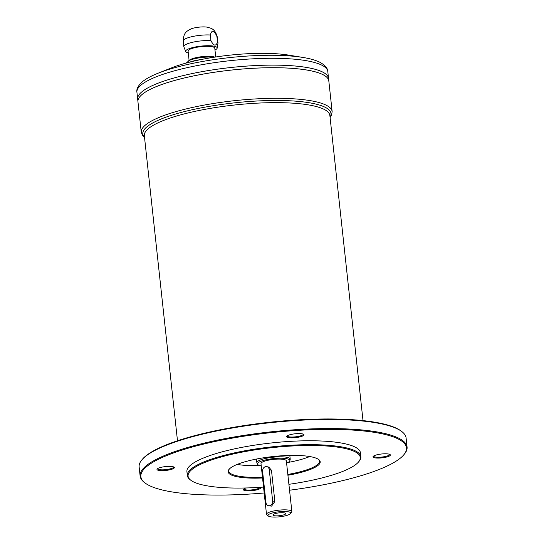 <?xml version="1.0" encoding="UTF-8"?>
<svg xmlns="http://www.w3.org/2000/svg" width="544" height="544" viewBox="0 0 544 544"><rect width="100%" height="100%" fill="white"/><g stroke="black" fill="none" stroke-linecap="round" stroke-linejoin="round"><path stroke-width="0.82" d="M268.342 516.052L266.914 514.964A12.757 2.836 -6.2 0 1 266.506 514.352L260.991 463.604A12.757 2.836 -6.2 0 1 266.642 460.578A12.757 2.836 -6.2 0 1 279.528 459.088A12.757 2.836 -6.2 0 1 286.355 460.85L291.87 511.598A12.757 2.836 -6.2 0 1 291.604 512.278L290.435 513.652A11.41 2.536 -6.2 0 1 279.602 516.8A11.41 2.536 -6.2 0 1 268.342 516.052A11.41 2.536 -6.2 0 1 273.034 512.808A11.41 2.536 -6.2 0 1 285.682 511.51A11.41 2.536 -6.2 0 1 290.435 513.652M268.396 505.709L271.585 506.124L274.856 501.466L271.463 470.234L268.743 467.085L266.839 466.636A4.026 3.318 103.2 0 1 269.253 469.71L272.646 500.949A4.026 3.318 103.2 0 1 268.396 505.709A4.026 3.318 103.2 0 1 265.982 502.636L262.589 471.396A4.026 3.318 103.2 0 1 266.839 466.636M266.506 514.352A12.757 2.836 -6.2 0 1 272.156 511.333A12.757 2.836 -6.2 0 1 285.036 509.844A12.757 2.836 -6.2 0 1 291.87 511.598M188.285 52.924A15.844 3.522 -6.2 0 1 185.728 51.537L183.872 46.845A17.184 3.822 -6.2 0 1 183.818 46.614A17.184 3.822 -6.2 0 1 191.42 42.541A17.184 3.822 -6.2 0 1 210.936 40.616L210.324 35C211.874 29.478 214.071 29.988 216.92 36.543L217.532 42.153A17.184 3.822 -6.2 0 1 217.988 42.901A17.184 3.822 -6.2 0 1 217.981 43.139L217.172 48.124A15.844 3.522 -6.2 0 1 214.975 50.021M183.818 46.614L183.206 41.004C183.505 32.11 187.19 31.144 190.76 29.009A10.336 2.298 -6.2 0 1 193.535 28.111A10.336 2.298 -6.2 0 1 207.42 27.2C210.521 28.424 214.88 27.887 217.376 37.291A17.184 3.822 -6.2 0 0 216.92 36.543M217.532 42.153C215.859 46.505 213.663 45.988 210.936 40.616M185.728 51.537A15.844 3.522 -6.2 0 1 192.692 47.573A15.844 3.522 -6.2 0 1 209.12 45.73A15.844 3.522 -6.2 0 1 217.172 48.124M407.075 447.073L406.089 437.961A134.259 29.838 173.8 0 0 401.839 431.582L401.125 431.038A133.586 29.689 173.8 0 0 269.334 422.3A133.586 29.689 173.8 0 0 142.501 459.136L141.916 459.823A134.259 29.838 173.8 0 0 139.142 466.963L140.128 476.075A134.259 29.838 -6.2 0 1 199.56 444.251A134.259 29.838 -6.2 0 1 335.186 428.597A134.259 29.838 -6.2 0 1 407.075 447.073A134.259 29.838 -6.2 0 1 404.301 454.213L403.716 454.9A133.586 29.689 -6.2 0 1 289.544 490.226M144.568 137.754L142.521 135.565L141.27 132.274L137.945 101.687A95.996 21.332 -6.2 0 1 180.438 78.934A95.996 21.332 -6.2 0 1 277.413 67.742A95.996 21.332 -6.2 0 1 328.814 80.954A95.996 21.332 -6.2 0 1 328.814 80.947L328.535 78.363A95.996 21.332 -6.2 0 0 277.127 65.151A95.996 21.332 -6.2 0 0 180.159 76.344A95.982 21.332 -6.2 0 1 325.489 73.8M139.937 96.574A95.982 21.332 -6.2 0 1 180.445 78.921A95.982 21.332 -6.2 0 1 325.774 76.384M137.945 101.68A95.996 21.332 -6.2 0 1 137.945 101.674A95.996 21.332 -6.2 0 1 180.438 78.921A95.996 21.332 -6.2 0 1 277.413 67.728A95.996 21.332 -6.2 0 1 328.814 80.94L332.139 111.534A95.996 21.332 -6.2 0 0 280.731 98.328A95.996 21.332 -6.2 0 0 183.763 109.514A95.996 21.332 -6.2 0 0 141.27 132.274M137.945 101.674L137.666 99.096A95.996 21.332 -6.2 0 1 180.159 76.344A95.996 21.332 -6.2 0 1 277.127 65.137A95.996 21.332 -6.2 0 1 328.535 78.35A95.996 21.332 -6.2 0 1 328.535 78.356M139.658 93.983A95.982 21.332 -6.2 0 1 180.166 76.337A95.996 21.332 -6.2 0 0 137.666 99.083A95.996 21.332 -6.2 0 1 137.666 99.083L136.925 92.256C136.279 89.08 138.176 85.517 142.616 81.566C146.316 78.601 151.511 75.8 158.202 73.168A93.344 20.747 -6.2 0 1 180.479 66.178A93.344 20.747 -6.2 0 1 302.906 57.446L288.408 55.08A75.188 16.708 -6.2 0 0 189.795 62.111A75.188 16.708 -6.2 0 0 171.856 67.742L158.202 73.168M275.774 513.448A6.446 1.435 -6.2 0 1 285.661 513.4A6.446 1.435 -6.2 0 1 279.487 515.705A6.446 1.435 -6.2 0 1 272.959 514.78A6.446 1.435 -6.2 0 1 275.774 513.448M261.236 465.841A16.293 3.618 -6.2 0 1 257.564 464.277A16.293 3.618 -6.2 0 1 264.69 460.122A16.293 3.618 -6.2 0 1 281.738 458.232A16.293 3.618 -6.2 0 1 289.85 460.768A16.293 3.618 -6.2 0 1 286.6 463.087M257.564 464.277L256.938 463.039A16.782 3.726 -6.2 0 1 256.85 462.733A16.782 3.726 -6.2 0 1 264.275 458.755A16.782 3.726 -6.2 0 1 281.228 456.804A16.782 3.726 -6.2 0 1 290.217 459.109A16.782 3.726 -6.2 0 1 290.19 459.422L289.85 460.768M309.76 456.532A45.648 10.146 -6.2 0 1 287.953 462.475M259.787 465.535A45.648 10.146 -6.2 0 1 237.211 464.42M318.369 459.306A45.648 10.146 -6.2 0 1 319.478 461.196A45.648 10.146 -6.2 0 1 287.83 474.436M262.473 477.19A45.648 10.146 -6.2 0 1 228.718 471.056A45.648 10.146 -6.2 0 1 229.391 468.969M262.555 477.992A46.322 10.295 -6.2 0 1 229.078 469.316A46.322 10.295 -6.2 0 1 248.622 460.802A46.322 10.295 -6.2 0 1 318.75 459.578A46.322 10.295 -6.2 0 1 287.919 475.238M263.548 487.077A86.598 19.244 -6.2 0 1 190.815 480.243A86.598 19.244 -6.2 0 1 226.406 455.607A86.598 19.244 -6.2 0 1 322.395 445.767A86.598 19.244 -6.2 0 1 358.469 462.033A86.598 19.244 -6.2 0 1 288.905 484.323M190.815 480.243L190.101 479.699A87.271 19.394 -6.2 0 1 187.34 475.551A87.271 19.394 -6.2 0 1 225.971 454.866A87.271 19.394 -6.2 0 1 314.126 444.693A87.271 19.394 -6.2 0 1 360.856 456.702A87.271 19.394 -6.2 0 1 359.054 461.346L358.469 462.033M187.34 475.551L186.918 471.648A87.271 19.394 -6.2 0 1 225.542 450.962A87.271 19.394 -6.2 0 1 313.704 440.79A87.271 19.394 -6.2 0 1 360.434 452.798L360.856 456.702M260.365 487.302A8.724 1.938 -6.2 0 1 260.46 487.37A8.724 1.938 -6.2 0 1 252.266 490.654A8.724 1.938 -6.2 0 1 243.562 489.206A8.724 1.938 -6.2 0 1 245.936 487.975M388.899 454.104A8.724 1.938 -6.2 0 1 390.082 454.58A8.724 1.938 -6.2 0 1 381.888 457.864A8.724 1.938 -6.2 0 1 373.184 456.409A8.724 1.938 -6.2 0 1 380.032 454.192A8.724 1.938 -6.2 0 1 388.899 454.104M302.512 433.894A8.724 1.938 -6.2 0 1 303.688 434.364A8.724 1.938 -6.2 0 1 295.501 437.648A8.724 1.938 -6.2 0 1 286.797 436.2A8.724 1.938 -6.2 0 1 293.644 433.976A8.724 1.938 -6.2 0 1 302.512 433.894M172.89 466.684A8.724 1.938 -6.2 0 1 174.066 467.16A8.724 1.938 -6.2 0 1 165.879 470.444A8.724 1.938 -6.2 0 1 157.175 468.989A8.724 1.938 -6.2 0 1 164.023 466.772A8.724 1.938 -6.2 0 1 172.89 466.684M264.187 492.98A133.586 29.689 -6.2 0 1 145.092 482.997A133.586 29.689 -6.2 0 1 200.002 444.985A133.586 29.689 -6.2 0 1 348.065 429.814A133.586 29.689 -6.2 0 1 403.716 454.9M401.839 431.582A134.259 29.838 173.8 0 0 198.567 435.139A134.259 29.838 173.8 0 0 141.916 459.823M145.092 482.997L144.378 482.453A134.259 29.838 -6.2 0 1 140.128 476.075M189.101 60.438L188.081 51.061A13.423 2.985 -6.2 0 1 194.024 47.879A13.423 2.985 -6.2 0 1 207.584 46.315A13.423 2.985 -6.2 0 1 214.778 48.164L215.73 56.984M186.204 63.056L190.121 59.758A13.423 2.985 -6.2 0 1 195.106 57.868A13.423 2.985 -6.2 0 1 214.649 57.093L214.744 57.134M157.59 468.636A8.058 1.788 173.8 0 0 157.59 468.731A8.058 1.788 173.8 0 0 161.901 469.839A8.058 1.788 173.8 0 0 170.041 468.901A8.058 1.788 173.8 0 0 173.604 466.997A8.058 1.788 173.8 0 0 173.584 466.895M287.212 435.846A8.058 1.788 173.8 0 0 287.212 435.941A8.058 1.788 173.8 0 0 291.523 437.05A8.058 1.788 173.8 0 0 299.662 436.111A8.058 1.788 173.8 0 0 303.226 434.2A8.058 1.788 173.8 0 0 303.205 434.105M373.606 456.056A8.058 1.788 173.8 0 0 373.599 456.151A8.058 1.788 173.8 0 0 377.917 457.259A8.058 1.788 173.8 0 0 386.05 456.321A8.058 1.788 173.8 0 0 389.62 454.41A8.058 1.788 173.8 0 0 389.599 454.315M243.984 488.845A8.058 1.788 173.8 0 0 243.977 488.947A8.058 1.788 173.8 0 0 248.295 490.056A8.058 1.788 173.8 0 0 256.428 489.117A8.058 1.788 173.8 0 0 259.991 487.329M183.206 41.004A17.184 3.822 -6.2 0 1 190.815 36.931A17.184 3.822 -6.2 0 1 210.324 35M189.645 62.152A17.184 3.822 -6.2 0 1 193.426 60.989A17.184 3.822 -6.2 0 1 200.838 59.609M188.04 61.139A15.844 3.522 -6.2 0 1 193.922 58.908A15.844 3.522 -6.2 0 1 213.731 57.29M177.487 440.769L144.337 135.66A93.31 20.733 -6.2 0 1 185.64 113.546A93.31 20.733 -6.2 0 1 279.902 102.666A93.31 20.733 -6.2 0 1 329.868 115.505L363.011 420.614M328.535 78.35L327.787 71.522A95.996 21.332 173.8 0 0 276.386 58.31A95.996 21.332 173.8 0 0 179.411 69.503A95.996 21.332 173.8 0 0 136.925 92.256M144.52 137.333A94.656 21.032 -6.2 0 1 184.702 111.534A94.656 21.032 -6.2 0 1 287.198 100.674A94.656 21.032 -6.2 0 1 330.052 117.178M271.463 470.234L269.253 469.71M274.856 501.466L272.646 500.949M217.988 42.901L217.376 37.291M290.217 459.109L289.816 455.43M256.85 462.733L256.448 459.054M327.787 71.522C327.733 68.279 325.115 65.212 319.933 62.302C315.683 60.2 310.005 58.582 302.906 57.446M330.092 117.599L331.622 115.022L332.139 111.534"/></g></svg>
